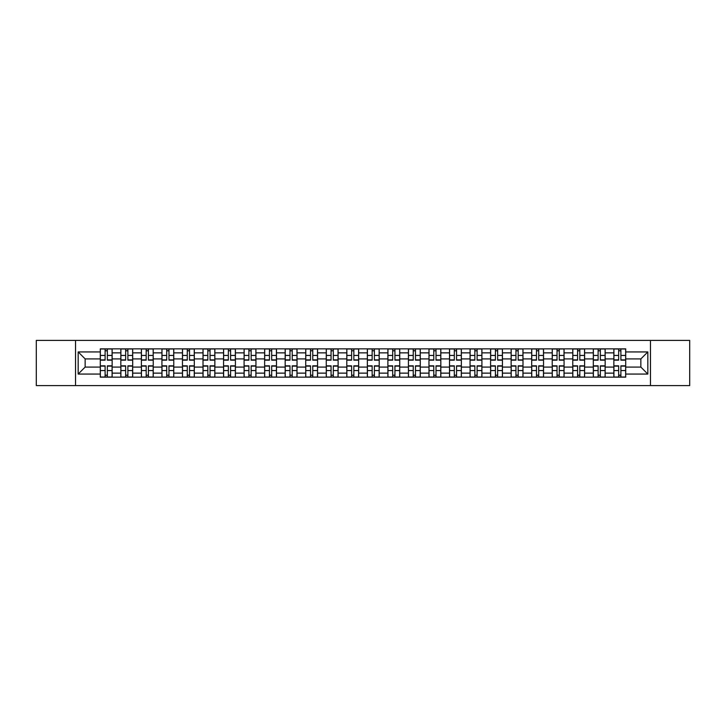 <?xml version="1.0" encoding="UTF-8"?>
<svg xmlns="http://www.w3.org/2000/svg" width="726" height="726" viewBox="0 0 726 726"><rect width="100%" height="100%" fill="white"/><g stroke="black" fill="none" stroke-linecap="round" stroke-linejoin="round"><path stroke-width="1.09" d="M650.46 385.588L689.7 385.588L689.7 340.412L36.3 340.412L36.3 385.588L650.46 385.588L650.46 340.412M120.843 377.157L120.843 352.863L112.149 352.863L112.149 377.157M112.149 352.863L112.149 348.843M120.843 352.863L120.843 348.843M132.695 348.843L132.695 377.157M141.379 377.157L141.379 348.843M153.231 348.843L153.231 377.157M161.925 377.157L161.925 348.843M173.777 348.843L173.777 377.157M182.462 377.157L182.462 348.843M194.314 348.843L194.314 377.157M203.008 377.157L203.008 348.843M214.86 348.843L214.86 377.157M223.554 377.157L223.554 348.843M235.405 348.843L235.405 377.157M244.09 377.157L244.09 348.843M255.942 348.843L255.942 377.157M264.636 377.157L264.636 348.843M276.488 348.843L276.488 377.157M285.173 377.157L285.173 348.843M297.025 348.843L297.025 377.157M305.719 377.157L305.719 348.843M317.571 348.843L317.571 377.157M326.264 377.157L326.264 348.843M338.116 348.843L338.116 377.157M346.801 377.157L346.801 348.843M358.653 348.843L358.653 377.157M367.347 377.157L367.347 348.843M379.199 348.843L379.199 377.157M387.884 377.157L387.884 348.843M399.736 348.843L399.736 377.157M408.429 377.157L408.429 348.843M420.281 348.843L420.281 377.157M428.975 377.157L428.975 348.843M440.827 348.843L440.827 377.157M449.512 377.157L449.512 348.843M461.364 348.843L461.364 377.157M470.058 377.157L470.058 348.843M481.91 348.843L481.91 377.157M490.594 377.157L490.594 348.843M502.446 348.843L502.446 377.157M511.14 377.157L511.14 348.843M522.992 348.843L522.992 377.157M531.686 377.157L531.686 348.843M543.538 348.843L543.538 377.157M552.223 377.157L552.223 348.843M564.075 348.843L564.075 377.157M572.769 377.157L572.769 348.843M584.621 348.843L584.621 377.157M593.305 377.157L593.305 348.843M605.157 348.843L605.157 377.157M613.851 377.157L613.851 348.843M613.851 367.084L605.157 367.084M593.305 367.084L584.621 367.084M572.769 367.084L564.075 367.084M552.223 367.084L543.538 367.084M531.686 367.084L522.992 367.084M511.14 367.084L502.446 367.084M490.594 367.084L481.91 367.084M470.058 367.084L461.364 367.084M449.512 367.084L440.827 367.084M428.975 367.084L420.281 367.084M408.429 367.084L399.736 367.084M387.884 367.084L379.199 367.084M367.347 367.084L358.653 367.084M346.801 367.084L338.116 367.084M326.264 367.084L317.571 367.084M305.719 367.084L297.025 367.084M285.173 367.084L276.488 367.084M264.636 367.084L255.942 367.084M244.09 367.084L235.405 367.084M223.554 367.084L214.86 367.084M203.008 367.084L194.314 367.084M182.462 367.084L173.777 367.084M161.925 367.084L153.231 367.084M141.379 367.084L132.695 367.084M120.843 367.084L112.149 367.084M613.851 358.916L605.157 358.916M593.305 358.916L584.621 358.916M572.769 358.916L564.075 358.916M552.223 358.916L543.538 358.916M531.686 358.916L522.992 358.916M511.14 358.916L502.446 358.916M490.594 358.916L481.91 358.916M470.058 358.916L461.364 358.916M449.512 358.916L440.827 358.916M428.975 358.916L420.281 358.916M408.429 358.916L399.736 358.916M387.884 358.916L379.199 358.916M367.347 358.916L358.653 358.916M346.801 358.916L338.116 358.916M326.264 358.916L317.571 358.916M305.719 358.916L297.025 358.916M285.173 358.916L276.488 358.916M264.636 358.916L255.942 358.916M244.09 358.916L235.405 358.916M223.554 358.916L214.86 358.916M203.008 358.916L194.314 358.916M182.462 358.916L173.777 358.916M161.925 358.916L153.231 358.916M141.379 358.916L132.695 358.916M120.843 358.916L112.149 358.916M85.151 367.084L100.297 367.084L100.297 358.916L85.151 358.916L85.151 367.084L78.172 374.062L78.172 351.938L100.297 351.938L100.297 358.916M625.703 358.916L625.703 367.084L640.849 367.084L640.849 358.916L625.703 358.916L625.703 348.843L100.297 348.843L100.297 351.938M625.703 351.938L647.828 351.938L647.828 374.062L625.703 374.062L625.703 367.084M100.297 367.084L100.297 377.157L625.703 377.157L625.703 374.062M100.297 374.062L78.172 374.062M75.54 385.588L75.54 340.412M107.339 375.179L105.107 375.179M105.107 350.821L107.339 350.821M127.885 375.179L125.643 375.179M125.643 350.821L127.885 350.821M148.431 375.179L146.189 375.179M146.189 350.821L148.431 350.821M168.967 375.179L166.726 375.179M166.726 350.821L168.967 350.821M189.513 375.179L187.272 375.179M187.272 350.821L189.513 350.821M210.05 375.179L207.817 375.179M207.817 350.821L210.05 350.821M230.596 375.179L228.354 375.179M228.354 350.821L230.596 350.821M251.142 375.179L248.9 375.179M248.9 350.821L251.142 350.821M271.678 375.179L269.437 375.179M269.437 350.821L271.678 350.821M292.224 375.179L289.983 375.179M289.983 350.821L292.224 350.821M312.761 375.179L310.528 375.179M310.528 350.821L312.761 350.821M333.307 375.179L331.065 375.179M331.065 350.821L333.307 350.821M353.852 375.179L351.611 375.179M351.611 350.821L353.852 350.821M374.389 375.179L372.148 375.179M372.148 350.821L374.389 350.821M394.935 375.179L392.693 375.179M392.693 350.821L394.935 350.821M415.472 375.179L413.239 375.179M413.239 350.821L415.472 350.821M436.017 375.179L433.776 375.179M433.776 350.821L436.017 350.821M456.563 375.179L454.322 375.179M454.322 350.821L456.563 350.821M477.1 375.179L474.858 375.179M474.858 350.821L477.1 350.821M497.646 375.179L495.404 375.179M495.404 350.821L497.646 350.821M518.183 375.179L515.95 375.179M515.95 350.821L518.183 350.821M538.728 375.179L536.487 375.179M536.487 350.821L538.728 350.821M559.274 375.179L557.033 375.179M557.033 350.821L559.274 350.821M579.811 375.179L577.569 375.179M577.569 350.821L579.811 350.821M600.357 375.179L598.115 375.179M598.115 350.821L600.357 350.821M620.893 375.179L618.661 375.179M618.661 350.821L620.893 350.821M78.172 351.938L85.151 358.916M640.849 367.084L647.828 374.062M640.849 358.916L647.828 351.938M107.339 360.169L107.339 348.979L112.085 348.979L112.085 360.169L107.339 360.169M105.107 350.685L107.339 350.685M105.107 348.979L100.36 348.979L100.36 360.169L105.107 360.169L105.107 348.979L107.339 348.979M105.107 365.831L105.107 377.021L100.36 377.021L100.36 365.831L105.107 365.831M107.339 375.315L105.107 375.315M107.339 377.021L112.085 377.021L112.085 365.831L107.339 365.831L107.339 377.021L105.107 377.021M127.885 360.169L127.885 348.979L132.622 348.979L132.622 360.169L127.885 360.169M125.643 350.685L127.885 350.685M125.643 348.979L120.906 348.979L120.906 360.169L125.643 360.169L125.643 348.979L127.885 348.979M148.431 360.169L148.431 348.979L153.168 348.979L153.168 360.169L148.431 360.169M146.189 350.685L148.431 350.685M146.189 348.979L141.443 348.979L141.443 360.169L146.189 360.169L146.189 348.979L148.431 348.979M168.967 360.169L168.967 348.979L173.705 348.979L173.705 360.169L168.967 360.169M166.726 350.685L168.967 350.685M166.726 348.979L161.989 348.979L161.989 360.169L166.726 360.169L166.726 348.979L168.967 348.979M125.643 365.831L125.643 377.021L120.906 377.021L120.906 365.831L125.643 365.831M127.885 375.315L125.643 375.315M127.885 377.021L132.622 377.021L132.622 365.831L127.885 365.831L127.885 377.021L125.643 377.021M146.189 365.831L146.189 377.021L141.443 377.021L141.443 365.831L146.189 365.831M148.431 375.315L146.189 375.315M148.431 377.021L153.168 377.021L153.168 365.831L148.431 365.831L148.431 377.021L146.189 377.021M166.726 365.831L166.726 377.021L161.989 377.021L161.989 365.831L166.726 365.831M168.967 375.315L166.726 375.315M168.967 377.021L173.705 377.021L173.705 365.831L168.967 365.831L168.967 377.021L166.726 377.021M189.513 360.169L189.513 348.979L194.25 348.979L194.25 360.169L189.513 360.169M187.272 350.685L189.513 350.685M187.272 348.979L182.535 348.979L182.535 360.169L187.272 360.169L187.272 348.979L189.513 348.979M210.05 360.169L210.05 348.979L214.796 348.979L214.796 360.169L210.05 360.169M207.817 350.685L210.05 350.685M207.817 348.979L203.071 348.979L203.071 360.169L207.817 360.169L207.817 348.979L210.05 348.979M187.272 365.831L187.272 377.021L182.535 377.021L182.535 365.831L187.272 365.831M189.513 375.315L187.272 375.315M189.513 377.021L194.25 377.021L194.25 365.831L189.513 365.831L189.513 377.021L187.272 377.021M207.817 365.831L207.817 377.021L203.071 377.021L203.071 365.831L207.817 365.831M210.05 375.315L207.817 375.315M210.05 377.021L214.796 377.021L214.796 365.831L210.05 365.831L210.05 377.021L207.817 377.021M230.596 360.169L230.596 348.979L235.333 348.979L235.333 360.169L230.596 360.169M228.354 350.685L230.596 350.685M228.354 348.979L223.617 348.979L223.617 360.169L228.354 360.169L228.354 348.979L230.596 348.979M251.142 360.169L251.142 348.979L255.879 348.979L255.879 360.169L251.142 360.169M248.9 350.685L251.142 350.685M248.9 348.979L244.154 348.979L244.154 360.169L248.9 360.169L248.9 348.979L251.142 348.979M271.678 360.169L271.678 348.979L276.415 348.979L276.415 360.169L271.678 360.169M269.437 350.685L271.678 350.685M269.437 348.979L264.7 348.979L264.7 360.169L269.437 360.169L269.437 348.979L271.678 348.979M292.224 360.169L292.224 348.979L296.961 348.979L296.961 360.169L292.224 360.169M289.983 350.685L292.224 350.685M289.983 348.979L285.245 348.979L285.245 360.169L289.983 360.169L289.983 348.979L292.224 348.979M312.761 360.169L312.761 348.979L317.507 348.979L317.507 360.169L312.761 360.169M310.528 350.685L312.761 350.685M310.528 348.979L305.782 348.979L305.782 360.169L310.528 360.169L310.528 348.979L312.761 348.979M333.307 360.169L333.307 348.979L338.044 348.979L338.044 360.169L333.307 360.169M331.065 350.685L333.307 350.685M331.065 348.979L326.328 348.979L326.328 360.169L331.065 360.169L331.065 348.979L333.307 348.979M353.852 360.169L353.852 348.979L358.59 348.979L358.59 360.169L353.852 360.169M351.611 350.685L353.852 350.685M351.611 348.979L346.865 348.979L346.865 360.169L351.611 360.169L351.611 348.979L353.852 348.979M374.389 360.169L374.389 348.979L379.135 348.979L379.135 360.169L374.389 360.169M372.148 350.685L374.389 350.685M372.148 348.979L367.41 348.979L367.41 360.169L372.148 360.169L372.148 348.979L374.389 348.979M228.354 365.831L228.354 377.021L223.617 377.021L223.617 365.831L228.354 365.831M230.596 375.315L228.354 375.315M230.596 377.021L235.333 377.021L235.333 365.831L230.596 365.831L230.596 377.021L228.354 377.021M248.9 365.831L248.9 377.021L244.154 377.021L244.154 365.831L248.9 365.831M251.142 375.315L248.9 375.315M251.142 377.021L255.879 377.021L255.879 365.831L251.142 365.831L251.142 377.021L248.9 377.021M269.437 365.831L269.437 377.021L264.7 377.021L264.7 365.831L269.437 365.831M271.678 375.315L269.437 375.315M271.678 377.021L276.415 377.021L276.415 365.831L271.678 365.831L271.678 377.021L269.437 377.021M289.983 365.831L289.983 377.021L285.245 377.021L285.245 365.831L289.983 365.831M292.224 375.315L289.983 375.315M292.224 377.021L296.961 377.021L296.961 365.831L292.224 365.831L292.224 377.021L289.983 377.021M310.528 365.831L310.528 377.021L305.782 377.021L305.782 365.831L310.528 365.831M312.761 375.315L310.528 375.315M312.761 377.021L317.507 377.021L317.507 365.831L312.761 365.831L312.761 377.021L310.528 377.021M331.065 365.831L331.065 377.021L326.328 377.021L326.328 365.831L331.065 365.831M333.307 375.315L331.065 375.315M333.307 377.021L338.044 377.021L338.044 365.831L333.307 365.831L333.307 377.021L331.065 377.021M351.611 365.831L351.611 377.021L346.865 377.021L346.865 365.831L351.611 365.831M353.852 375.315L351.611 375.315M353.852 377.021L358.59 377.021L358.59 365.831L353.852 365.831L353.852 377.021L351.611 377.021M372.148 365.831L372.148 377.021L367.41 377.021L367.41 365.831L372.148 365.831M374.389 375.315L372.148 375.315M374.389 377.021L379.135 377.021L379.135 365.831L374.389 365.831L374.389 377.021L372.148 377.021M394.935 360.169L394.935 348.979L399.672 348.979L399.672 360.169L394.935 360.169M392.693 350.685L394.935 350.685M392.693 348.979L387.956 348.979L387.956 360.169L392.693 360.169L392.693 348.979L394.935 348.979M415.472 360.169L415.472 348.979L420.218 348.979L420.218 360.169L415.472 360.169M413.239 350.685L415.472 350.685M413.239 348.979L408.493 348.979L408.493 360.169L413.239 360.169L413.239 348.979L415.472 348.979M436.017 360.169L436.017 348.979L440.755 348.979L440.755 360.169L436.017 360.169M433.776 350.685L436.017 350.685M433.776 348.979L429.039 348.979L429.039 360.169L433.776 360.169L433.776 348.979L436.017 348.979M456.563 360.169L456.563 348.979L461.3 348.979L461.3 360.169L456.563 360.169M454.322 350.685L456.563 350.685M454.322 348.979L449.585 348.979L449.585 360.169L454.322 360.169L454.322 348.979L456.563 348.979M477.1 360.169L477.1 348.979L481.846 348.979L481.846 360.169L477.1 360.169M474.858 350.685L477.1 350.685M474.858 348.979L470.121 348.979L470.121 360.169L474.858 360.169L474.858 348.979L477.1 348.979M497.646 360.169L497.646 348.979L502.383 348.979L502.383 360.169L497.646 360.169M495.404 350.685L497.646 350.685M495.404 348.979L490.667 348.979L490.667 360.169L495.404 360.169L495.404 348.979L497.646 348.979M392.693 365.831L392.693 377.021L387.956 377.021L387.956 365.831L392.693 365.831M394.935 375.315L392.693 375.315M394.935 377.021L399.672 377.021L399.672 365.831L394.935 365.831L394.935 377.021L392.693 377.021M413.239 365.831L413.239 377.021L408.493 377.021L408.493 365.831L413.239 365.831M415.472 375.315L413.239 375.315M415.472 377.021L420.218 377.021L420.218 365.831L415.472 365.831L415.472 377.021L413.239 377.021M433.776 365.831L433.776 377.021L429.039 377.021L429.039 365.831L433.776 365.831M436.017 375.315L433.776 375.315M436.017 377.021L440.755 377.021L440.755 365.831L436.017 365.831L436.017 377.021L433.776 377.021M454.322 365.831L454.322 377.021L449.585 377.021L449.585 365.831L454.322 365.831M456.563 375.315L454.322 375.315M456.563 377.021L461.3 377.021L461.3 365.831L456.563 365.831L456.563 377.021L454.322 377.021M474.858 365.831L474.858 377.021L470.121 377.021L470.121 365.831L474.858 365.831M477.1 375.315L474.858 375.315M477.1 377.021L481.846 377.021L481.846 365.831L477.1 365.831L477.1 377.021L474.858 377.021M495.404 365.831L495.404 377.021L490.667 377.021L490.667 365.831L495.404 365.831M497.646 375.315L495.404 375.315M497.646 377.021L502.383 377.021L502.383 365.831L497.646 365.831L497.646 377.021L495.404 377.021M518.183 360.169L518.183 348.979L522.929 348.979L522.929 360.169L518.183 360.169M515.95 350.685L518.183 350.685M515.95 348.979L511.204 348.979L511.204 360.169L515.95 360.169L515.95 348.979L518.183 348.979M515.95 365.831L515.95 377.021L511.204 377.021L511.204 365.831L515.95 365.831M518.183 375.315L515.95 375.315M518.183 377.021L522.929 377.021L522.929 365.831L518.183 365.831L518.183 377.021L515.95 377.021M538.728 360.169L538.728 348.979L543.465 348.979L543.465 360.169L538.728 360.169M536.487 350.685L538.728 350.685M536.487 348.979L531.75 348.979L531.75 360.169L536.487 360.169L536.487 348.979L538.728 348.979M536.487 365.831L536.487 377.021L531.75 377.021L531.75 365.831L536.487 365.831M538.728 375.315L536.487 375.315M538.728 377.021L543.465 377.021L543.465 365.831L538.728 365.831L538.728 377.021L536.487 377.021M559.274 360.169L559.274 348.979L564.011 348.979L564.011 360.169L559.274 360.169M557.033 350.685L559.274 350.685M557.033 348.979L552.295 348.979L552.295 360.169L557.033 360.169L557.033 348.979L559.274 348.979M557.033 365.831L557.033 377.021L552.295 377.021L552.295 365.831L557.033 365.831M559.274 375.315L557.033 375.315M559.274 377.021L564.011 377.021L564.011 365.831L559.274 365.831L559.274 377.021L557.033 377.021M579.811 360.169L579.811 348.979L584.557 348.979L584.557 360.169L579.811 360.169M577.569 350.685L579.811 350.685M577.569 348.979L572.832 348.979L572.832 360.169L577.569 360.169L577.569 348.979L579.811 348.979M577.569 365.831L577.569 377.021L572.832 377.021L572.832 365.831L577.569 365.831M579.811 375.315L577.569 375.315M579.811 377.021L584.557 377.021L584.557 365.831L579.811 365.831L579.811 377.021L577.569 377.021M600.357 360.169L600.357 348.979L605.094 348.979L605.094 360.169L600.357 360.169M598.115 350.685L600.357 350.685M598.115 348.979L593.378 348.979L593.378 360.169L598.115 360.169L598.115 348.979L600.357 348.979M598.115 365.831L598.115 377.021L593.378 377.021L593.378 365.831L598.115 365.831M600.357 375.315L598.115 375.315M600.357 377.021L605.094 377.021L605.094 365.831L600.357 365.831L600.357 377.021L598.115 377.021M620.893 360.169L620.893 348.979L625.64 348.979L625.64 360.169L620.893 360.169M618.661 350.685L620.893 350.685M618.661 348.979L613.915 348.979L613.915 360.169L618.661 360.169L618.661 348.979L620.893 348.979M618.661 365.831L618.661 377.021L613.915 377.021L613.915 365.831L618.661 365.831M620.893 375.315L618.661 375.315M620.893 377.021L625.64 377.021L625.64 365.831L620.893 365.831L620.893 377.021L618.661 377.021M593.305 352.863L584.621 352.863M572.769 352.863L564.075 352.863M552.223 352.863L543.538 352.863M531.686 352.863L522.992 352.863M511.14 352.863L502.446 352.863M490.594 352.863L481.91 352.863M470.058 352.863L461.364 352.863M449.512 352.863L440.827 352.863M428.975 352.863L420.281 352.863M408.429 352.863L399.736 352.863M387.884 352.863L379.199 352.863M367.347 352.863L358.653 352.863M346.801 352.863L338.116 352.863M326.264 352.863L317.571 352.863M305.719 352.863L297.025 352.863M285.173 352.863L276.488 352.863M264.636 352.863L255.942 352.863M244.09 352.863L235.405 352.863M223.554 352.863L214.86 352.863M203.008 352.863L194.314 352.863M182.462 352.863L173.777 352.863M161.925 352.863L153.231 352.863M141.379 352.863L132.695 352.863M613.851 352.863L605.157 352.863M593.305 373.137L584.621 373.137M572.769 373.137L564.075 373.137M552.223 373.137L543.538 373.137M531.686 373.137L522.992 373.137M511.14 373.137L502.446 373.137M490.594 373.137L481.91 373.137M470.058 373.137L461.364 373.137M449.512 373.137L440.827 373.137M428.975 373.137L420.281 373.137M408.429 373.137L399.736 373.137M387.884 373.137L379.199 373.137M367.347 373.137L358.653 373.137M346.801 373.137L338.116 373.137M326.264 373.137L317.571 373.137M305.719 373.137L297.025 373.137M285.173 373.137L276.488 373.137M264.636 373.137L255.942 373.137M244.09 373.137L235.405 373.137M223.554 373.137L214.86 373.137M203.008 373.137L194.314 373.137M182.462 373.137L173.777 373.137M161.925 373.137L153.231 373.137M141.379 373.137L132.695 373.137M120.843 373.137L112.149 373.137M613.851 373.137L605.157 373.137M107.339 359.887L112.085 359.887M107.339 355.441L112.085 355.441M100.36 359.887L105.107 359.887M100.36 355.441L105.107 355.441M105.107 366.113L100.36 366.113M105.107 370.559L100.36 370.559M112.085 366.113L107.339 366.113M112.085 370.559L107.339 370.559M127.885 359.887L132.622 359.887M127.885 355.441L132.622 355.441M120.906 359.887L125.643 359.887M120.906 355.441L125.643 355.441M148.431 359.887L153.168 359.887M148.431 355.441L153.168 355.441M141.443 359.887L146.189 359.887M141.443 355.441L146.189 355.441M168.967 359.887L173.705 359.887M168.967 355.441L173.705 355.441M161.989 359.887L166.726 359.887M161.989 355.441L166.726 355.441M125.643 366.113L120.906 366.113M125.643 370.559L120.906 370.559M132.622 366.113L127.885 366.113M132.622 370.559L127.885 370.559M146.189 366.113L141.443 366.113M146.189 370.559L141.443 370.559M153.168 366.113L148.431 366.113M153.168 370.559L148.431 370.559M166.726 366.113L161.989 366.113M166.726 370.559L161.989 370.559M173.705 366.113L168.967 366.113M173.705 370.559L168.967 370.559M189.513 359.887L194.25 359.887M189.513 355.441L194.25 355.441M182.535 359.887L187.272 359.887M182.535 355.441L187.272 355.441M210.05 359.887L214.796 359.887M210.05 355.441L214.796 355.441M203.071 359.887L207.817 359.887M203.071 355.441L207.817 355.441M187.272 366.113L182.535 366.113M187.272 370.559L182.535 370.559M194.25 366.113L189.513 366.113M194.25 370.559L189.513 370.559M207.817 366.113L203.071 366.113M207.817 370.559L203.071 370.559M214.796 366.113L210.05 366.113M214.796 370.559L210.05 370.559M230.596 359.887L235.333 359.887M230.596 355.441L235.333 355.441M223.617 359.887L228.354 359.887M223.617 355.441L228.354 355.441M251.142 359.887L255.879 359.887M251.142 355.441L255.879 355.441M244.154 359.887L248.9 359.887M244.154 355.441L248.9 355.441M271.678 359.887L276.415 359.887M271.678 355.441L276.415 355.441M264.7 359.887L269.437 359.887M264.7 355.441L269.437 355.441M292.224 359.887L296.961 359.887M292.224 355.441L296.961 355.441M285.245 359.887L289.983 359.887M285.245 355.441L289.983 355.441M312.761 359.887L317.507 359.887M312.761 355.441L317.507 355.441M305.782 359.887L310.528 359.887M305.782 355.441L310.528 355.441M333.307 359.887L338.044 359.887M333.307 355.441L338.044 355.441M326.328 359.887L331.065 359.887M326.328 355.441L331.065 355.441M353.852 359.887L358.59 359.887M353.852 355.441L358.59 355.441M346.865 359.887L351.611 359.887M346.865 355.441L351.611 355.441M374.389 359.887L379.135 359.887M374.389 355.441L379.135 355.441M367.41 359.887L372.148 359.887M367.41 355.441L372.148 355.441M228.354 366.113L223.617 366.113M228.354 370.559L223.617 370.559M235.333 366.113L230.596 366.113M235.333 370.559L230.596 370.559M248.9 366.113L244.154 366.113M248.9 370.559L244.154 370.559M255.879 366.113L251.142 366.113M255.879 370.559L251.142 370.559M269.437 366.113L264.7 366.113M269.437 370.559L264.7 370.559M276.415 366.113L271.678 366.113M276.415 370.559L271.678 370.559M289.983 366.113L285.245 366.113M289.983 370.559L285.245 370.559M296.961 366.113L292.224 366.113M296.961 370.559L292.224 370.559M310.528 366.113L305.782 366.113M310.528 370.559L305.782 370.559M317.507 366.113L312.761 366.113M317.507 370.559L312.761 370.559M331.065 366.113L326.328 366.113M331.065 370.559L326.328 370.559M338.044 366.113L333.307 366.113M338.044 370.559L333.307 370.559M351.611 366.113L346.865 366.113M351.611 370.559L346.865 370.559M358.59 366.113L353.852 366.113M358.59 370.559L353.852 370.559M372.148 366.113L367.41 366.113M372.148 370.559L367.41 370.559M379.135 366.113L374.389 366.113M379.135 370.559L374.389 370.559M394.935 359.887L399.672 359.887M394.935 355.441L399.672 355.441M387.956 359.887L392.693 359.887M387.956 355.441L392.693 355.441M415.472 359.887L420.218 359.887M415.472 355.441L420.218 355.441M408.493 359.887L413.239 359.887M408.493 355.441L413.239 355.441M436.017 359.887L440.755 359.887M436.017 355.441L440.755 355.441M429.039 359.887L433.776 359.887M429.039 355.441L433.776 355.441M456.563 359.887L461.3 359.887M456.563 355.441L461.3 355.441M449.585 359.887L454.322 359.887M449.585 355.441L454.322 355.441M477.1 359.887L481.846 359.887M477.1 355.441L481.846 355.441M470.121 359.887L474.858 359.887M470.121 355.441L474.858 355.441M497.646 359.887L502.383 359.887M497.646 355.441L502.383 355.441M490.667 359.887L495.404 359.887M490.667 355.441L495.404 355.441M392.693 366.113L387.956 366.113M392.693 370.559L387.956 370.559M399.672 366.113L394.935 366.113M399.672 370.559L394.935 370.559M413.239 366.113L408.493 366.113M413.239 370.559L408.493 370.559M420.218 366.113L415.472 366.113M420.218 370.559L415.472 370.559M433.776 366.113L429.039 366.113M433.776 370.559L429.039 370.559M440.755 366.113L436.017 366.113M440.755 370.559L436.017 370.559M454.322 366.113L449.585 366.113M454.322 370.559L449.585 370.559M461.3 366.113L456.563 366.113M461.3 370.559L456.563 370.559M474.858 366.113L470.121 366.113M474.858 370.559L470.121 370.559M481.846 366.113L477.1 366.113M481.846 370.559L477.1 370.559M495.404 366.113L490.667 366.113M495.404 370.559L490.667 370.559M502.383 366.113L497.646 366.113M502.383 370.559L497.646 370.559M518.183 359.887L522.929 359.887M518.183 355.441L522.929 355.441M511.204 359.887L515.95 359.887M511.204 355.441L515.95 355.441M515.95 366.113L511.204 366.113M515.95 370.559L511.204 370.559M522.929 366.113L518.183 366.113M522.929 370.559L518.183 370.559M538.728 359.887L543.465 359.887M538.728 355.441L543.465 355.441M531.75 359.887L536.487 359.887M531.75 355.441L536.487 355.441M536.487 366.113L531.75 366.113M536.487 370.559L531.75 370.559M543.465 366.113L538.728 366.113M543.465 370.559L538.728 370.559M559.274 359.887L564.011 359.887M559.274 355.441L564.011 355.441M552.295 359.887L557.033 359.887M552.295 355.441L557.033 355.441M557.033 366.113L552.295 366.113M557.033 370.559L552.295 370.559M564.011 366.113L559.274 366.113M564.011 370.559L559.274 370.559M579.811 359.887L584.557 359.887M579.811 355.441L584.557 355.441M572.832 359.887L577.569 359.887M572.832 355.441L577.569 355.441M577.569 366.113L572.832 366.113M577.569 370.559L572.832 370.559M584.557 366.113L579.811 366.113M584.557 370.559L579.811 370.559M600.357 359.887L605.094 359.887M600.357 355.441L605.094 355.441M593.378 359.887L598.115 359.887M593.378 355.441L598.115 355.441M598.115 366.113L593.378 366.113M598.115 370.559L593.378 370.559M605.094 366.113L600.357 366.113M605.094 370.559L600.357 370.559M620.893 359.887L625.64 359.887M620.893 355.441L625.64 355.441M613.915 359.887L618.661 359.887M613.915 355.441L618.661 355.441M618.661 366.113L613.915 366.113M618.661 370.559L613.915 370.559M625.64 366.113L620.893 366.113M625.64 370.559L620.893 370.559"/></g></svg>

